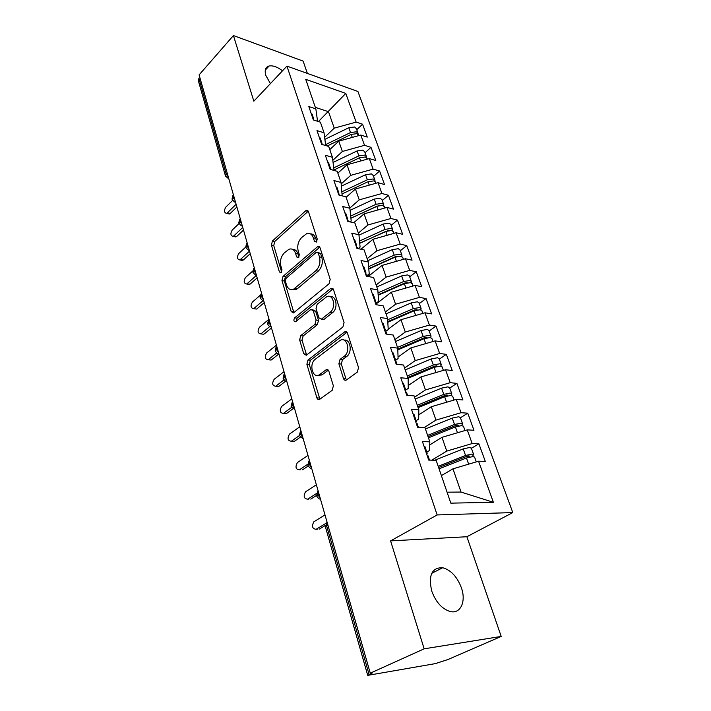 <?xml version="1.0" encoding="UTF-8"?>
<svg xmlns="http://www.w3.org/2000/svg" width="711" height="711" viewBox="0 0 711 711"><rect width="100%" height="100%" fill="white"/><g stroke="black" fill="none" stroke-linecap="round" stroke-linejoin="round"><path stroke-width="1.07" d="M316.457 242.051L317.239 239.02L308.432 211.602L306.441 210.34L305.703 210.794L272.446 240.967L271.398 245.082L279.414 271.993L281.227 272.677L281.974 269.762L280.916 266.234C279.779 260.973 280.916 256.529 284.329 252.885L288.995 249.241C292.017 248.29 294.212 249.677 295.572 253.4L296.674 256.955L298.549 257.613L299.313 254.645L298.211 251.09C297.02 245.775 298.185 241.242 301.704 237.501L306.628 233.679C309.72 232.737 311.96 234.115 313.355 237.821L314.502 241.411L316.457 242.051M461.43 587.89C457.2 576.79 450.961 570.071 442.704 567.725C431.861 567.476 428.2 575.243 431.719 591.028C435.799 602.093 441.958 608.918 450.17 611.513C460.559 614.242 466.3 601.488 461.43 587.89M282.507 70.798C277.352 66.914 272.882 65.305 269.105 65.999C265.452 67.092 264.368 70.256 265.861 75.482L270.411 83.622M343.484 378.519C344.142 380.163 345.119 380.652 346.435 379.985L357.313 372.12L358.531 367.596L347.501 333.255C346.897 331.753 345.973 331.273 344.737 331.833L308.005 359.988L306.885 364.281L316.875 397.84C317.488 399.466 318.421 399.964 319.674 399.333L332.197 390.277L333.37 385.869L328.882 371.24C328.269 369.676 327.353 369.187 326.118 369.773L319.435 374.724C312.698 379.301 308.592 363.872 315.257 359.268L339.965 340.489C346.932 335.912 351.19 351.545 344.204 356.282L340.062 359.366L338.889 363.81L343.484 378.519L345.91 378.75L346.55 379.905M307.365 73.411L303.126 61.102L233.421 35.55L199.098 74.895L370.271 673.166L372.804 672.722L367.72 675.37L435.283 663.63L447.957 659.532L501.202 636.425L466.887 536.734L512.8 512.569L437.141 514.942L390.588 540.884L424.156 648.823L370.271 673.166M233.421 35.55L253.836 101.184L286.933 66.114L437.141 514.942M329.051 283.76L330.197 279.379L320.048 247.757L317.835 246.45L283.031 276.392L281.965 280.561L291.19 311.551L293.483 312.92L329.051 283.76M333.495 289.635L344.071 322.572L342.889 327.024L306.317 355.26L303.775 353.829L299.633 339.92L300.735 335.654L314.973 324.332L316.111 320.003L313.275 310.831L310.858 309.445L295.58 321.754C293.679 321.505 293.385 320.199 294.701 317.826L330.579 288.542L333.495 289.635M512.8 512.569L357.917 91.47L286.933 66.114M318.43 121.554L345.777 93.408L305.73 79.33L315.844 108.863L308.841 106.561L313.373 119.946L320.403 122.176L324.029 132.779L316.982 130.593L321.639 144.324L328.704 146.43L332.428 157.3L325.345 155.247L330.117 169.325L337.218 171.307L341.04 182.451L333.921 180.532L338.818 194.983L345.955 196.831L349.874 208.27L342.72 206.492L347.75 221.325L354.922 223.023L358.939 234.763L351.749 233.137L356.922 248.37L364.13 249.908L368.254 261.968L361.028 260.502L366.334 276.144L373.577 277.521L377.825 289.91L370.564 288.613L376.012 304.69L383.291 305.899L387.655 318.626L380.358 317.506L385.966 334.037L393.272 335.059L397.76 348.141L390.428 347.208L396.196 364.21L403.537 365.036L408.15 378.492L400.791 377.763L406.719 395.254L414.095 395.867L418.832 409.723L411.447 409.198L417.553 427.204L424.956 427.595L429.835 441.851L422.423 441.558L428.706 460.097L436.136 460.257L450.818 503.148L493.381 502.295L478.556 461.208L452.951 468.833L441.398 475.623M345.777 93.408L356.14 122.105L334.232 128.149L324.625 137.356M356.753 129.686L362.583 124.229L356.14 122.105M362.583 124.229L367.267 137.099L360.806 135.046L364.521 145.328L342.364 151.47L332.801 160.366M365.054 152.741L370.991 147.337L364.521 145.328M370.991 147.337L375.79 160.517L369.302 158.58L373.106 169.12L350.692 175.368L341.2 183.927M373.551 176.355L379.603 171.004L373.106 169.12M379.603 171.004L384.518 184.513L378.012 182.691L381.914 193.499L359.224 199.853L349.812 208.083M382.251 200.546L388.437 195.258L381.914 193.499M388.437 195.258L393.467 209.105L386.935 207.416L390.934 218.49L367.969 224.96L358.362 233.075M391.174 225.334L397.476 220.117L390.934 218.49M397.476 220.117L402.648 234.31L396.08 232.755L400.186 244.113L376.937 250.707L367.143 258.706M400.32 250.752L406.754 245.606L400.186 244.113M406.754 245.606L412.051 260.164L405.466 258.751L409.669 270.402L386.144 277.112L376.137 284.987M409.705 276.81L416.273 271.744L409.669 270.402M416.273 271.744L421.703 286.675L415.091 285.422L419.41 297.376L395.583 304.219L385.371 311.96M419.321 303.544L426.031 298.567L419.41 297.376M426.031 298.567L431.613 313.889L424.974 312.796L429.408 325.069L405.279 332.037L394.845 339.627M429.195 330.979L436.047 326.091L429.408 325.069M436.047 326.091L441.771 341.822L435.123 340.889L439.665 353.5L415.233 360.601L404.568 368.04M439.336 359.144L446.33 354.345L439.665 353.5M446.33 354.345L452.214 370.502L445.539 369.756L450.214 382.696L425.462 389.948L414.557 397.218M449.734 388.055L456.897 383.371L450.214 382.696M456.897 383.371L462.932 399.964L456.24 399.404L461.048 412.709L435.967 420.094L424.236 427.56M460.426 417.766L467.749 413.18L461.048 412.709M467.749 413.18L473.953 430.244L467.243 429.879L472.175 443.557L446.766 451.094L431.781 460.159M471.411 448.286L478.894 443.824L472.175 443.557M478.894 443.824L485.284 461.359L478.556 461.208M426.822 452.152L429.435 450.543L429.835 441.851M447.068 492.181L461.039 492.056L452.951 468.833M461.039 492.056L493.381 502.295M416.139 420.681L418.69 419.028L418.832 409.723M446.766 451.094L441.975 437.345L429.693 444.953M467.243 429.879L441.975 437.345M405.732 390.09L408.247 388.384L408.15 378.492M435.967 420.094L431.31 406.728L418.752 414.886M456.24 399.404L431.31 406.728M394.267 358.513L395.272 359.206L395.023 360.753L398.089 358.584L397.76 348.141M425.462 389.948L420.93 376.937L408.221 385.584M445.539 369.756L420.93 376.937M385.611 331.495L388.206 329.575L387.655 318.626M415.233 360.601L410.825 347.937L398.036 357.02M435.123 340.889L410.825 347.937M376.243 303.144L378.581 301.34L377.825 289.91M405.279 332.037L400.986 319.701L388.188 329.184M424.974 312.796L400.986 319.701M366.92 275.681L369.213 273.851L368.254 261.968M395.583 304.219L391.397 292.203L376.439 303.73M415.091 285.422L391.397 292.203M358.193 248.637L360.086 247.073L358.939 234.763M386.144 277.112L382.065 265.416L368.2 276.499M405.466 258.751L382.065 265.416M350.132 221.885L351.19 220.979L349.874 208.27M376.937 250.707L372.964 239.296L360.975 249.232M396.08 232.755L372.964 239.296M342.169 195.854L341.04 182.451M367.969 224.96L364.094 213.842L353.723 222.739M386.935 207.416L364.094 213.842M332.428 157.3L334.028 170.418M359.224 199.853L355.438 189.01L346.106 197.276M378.012 182.691L355.438 189.01M324.029 132.779L325.691 145.533M350.692 175.368L347.004 164.783L337.849 173.155M369.302 158.58L347.004 164.783M199.8 77.348L198.893 78.379L226.169 173.919L227.147 172.933M225.405 175.733L198.333 80.69L198.893 78.379M315.844 108.863L317.55 121.27M342.364 151.47L338.765 141.142L329.788 149.603M360.806 135.046L338.765 141.142M424.156 648.823L501.202 636.425M466.887 536.734L390.588 540.884M334.232 128.149L328.5 111.707L315.329 107.352M233.83 196.298L232.15 199.409C234.035 201.72 235.154 202.626 235.501 202.128M240.638 220.099L238.914 223.156C240.656 225.387 241.784 226.294 242.3 225.894M247.615 244.477L245.846 247.481C247.766 249.801 248.912 250.725 249.259 250.236M254.76 269.46L252.938 272.393C255.062 274.81 256.209 275.744 256.395 275.175M262.083 295.056L260.208 297.918C262.146 300.291 263.31 301.224 263.71 300.726M269.593 321.292L267.665 324.092C268.642 325.896 269.825 326.838 271.202 326.927M277.29 348.203L275.308 350.923C276.268 352.798 277.459 353.749 278.89 353.794M285.191 375.799L283.147 378.439C284.8 380.732 286.009 381.7 286.773 381.345M293.296 404.124L291.181 406.674L294.869 409.625M301.606 433.195L299.438 435.647L303.17 438.651M310.147 463.039L307.907 465.403C309.596 467.776 310.858 468.789 311.702 468.451M318.919 493.701L316.617 495.958C318.119 498.278 319.399 499.309 320.457 499.069M316.795 241.678L315.72 238.327C314.644 235.305 312.884 233.821 310.423 233.866M292.648 249.392C295.109 249.285 296.869 250.779 297.936 253.863L298.949 257.151M308.263 211.185L274.784 241.447L273.744 245.553L281.68 272.117M319.781 247.17L285.395 276.81L284.329 280.969L293.901 312.644M318.217 253.036L316.253 252.369L286.142 278.268L285.395 281.192L286.524 284.969C287.964 288.977 290.31 290.399 293.563 289.235L315.844 270.731C319.506 266.981 320.705 262.368 319.443 256.875L318.217 253.036L320.59 253.516L317.826 252.352M292.097 289.661L295.936 289.626L297.42 288.675L295.047 288.275M320.59 253.516L321.816 257.346C323.078 262.83 321.879 267.434 318.217 271.175L297.42 288.675M312.636 309.72L315.666 311.187L318.501 320.35L317.373 324.669L303.135 335.965L302.024 340.214L306.637 355.038M333.112 288.853L297.082 318.164L296.336 321.176M330.153 312.262C336.641 307.587 333.21 293.003 326.589 296.798L317.168 304.264L316.04 308.601L318.884 317.79L321.408 319.177L330.153 312.262L332.552 312.627C338.285 308.556 336.463 295.421 330.393 296.745M321.701 318.99L324.136 319.31L321.736 318.963M332.552 312.627L324.136 319.31M344.062 340.169C350.479 338.649 352.683 352.532 346.613 356.558L342.48 359.633L341.307 364.068L345.91 378.75M317.95 375.337L321.852 374.955L319.843 374.448M328.322 370.173L322.261 374.679M346.977 332.268L310.414 360.246L309.294 364.53L319.906 399.173M356.398 128.7L354.602 126.993L348.834 127.722L324.883 139.347M325.576 144.635L350.55 132.548L356.335 131.811L357.962 133.055L358.148 134.281M327.22 145.986L351.207 134.397L356.993 133.659L358.788 135.348M232.657 200.395L225.778 207.159C223.867 210.563 224.107 212.642 226.498 213.38L227.369 212.838L230.24 213.469L228.151 213.744M313.978 120.132L312.698 117.955M311.009 112.978L312.245 114.604M236.896 206.999L230.24 213.469M236.123 204.297L227.369 212.838M364.716 151.816L362.921 150.163L357.1 150.936L333.05 162.446M333.717 167.885L358.859 155.878L364.699 155.096L366.325 156.287L366.494 157.549M333.974 169.956L359.535 157.771L365.374 156.98L367.169 158.615M373.239 175.484L371.453 173.893L365.57 174.71L341.449 186.095M342.08 191.686L367.374 179.776L373.266 178.95L374.893 180.096L375.035 181.385M342.329 193.819L368.058 181.714L373.959 180.878L375.746 182.46M350.896 218.179L378.767 205.55M381.967 199.738L380.189 198.209L374.244 199.08L350.088 210.323M350.683 216.064L376.092 204.27L382.047 203.39L383.673 204.492L383.78 205.808M350.905 218.259L376.803 206.261L382.758 205.372L384.535 206.883M359.713 243.1L388.197 230.595M390.917 224.605L389.139 223.13L383.14 224.054L358.975 235.137M359.526 241.038L385.033 229.377L391.05 228.444L392.676 229.493L392.73 230.853M359.73 243.295L385.762 231.422L391.779 230.48L393.547 231.928M361.801 248.557L360.521 249.134M375.55 236.079L376.11 235.617M239.065 223.521L232.204 230.071C230.248 233.564 230.524 235.67 233.03 236.381L233.839 235.874L236.727 236.461L234.612 236.701M322.083 144.36L321.905 143.044L320.848 141.996M319.123 136.894L320.35 138.476M243.491 230.08L236.727 236.461M242.744 227.449L233.839 235.874M322.216 144.493L321.514 143.942M246.521 243.695L245.739 247.073L238.78 253.507C236.772 257.098 237.083 259.239 239.723 259.915L240.451 259.453L243.358 259.986L241.225 260.19M330.419 169.005L330.26 167.663L329.211 166.65M327.433 161.415L328.66 162.952M250.245 253.685L243.358 259.986M249.517 251.134L240.451 259.453M330.864 169.538L329.886 168.649M252.76 271.007L245.508 277.503C243.455 281.192 243.811 283.36 246.575 283.991L250.148 284.071L247.997 284.231M338.951 194.29L338.827 192.912L337.787 191.934M335.965 186.575L337.174 188.051M257.169 277.859L250.148 284.071M256.458 275.388L247.224 283.582M339.618 195.196L338.48 193.987M260.297 295.225L252.405 302.059C250.299 305.854 250.69 308.05 253.587 308.645L254.92 308.841M347.706 220.232L347.626 218.819L346.586 217.886M344.719 212.385L345.919 213.807M264.243 302.602L257.089 308.716M263.088 300.62L254.147 308.29M348.497 221.397L347.297 219.992M368.787 268.625L395.458 256.635L397.698 256.324M400.089 250.085L398.32 248.69L392.259 249.668L367.818 260.697M368.636 266.634L394.205 255.125L400.284 254.138L401.902 255.125L401.902 256.529M368.822 268.962L394.952 257.213L401.031 256.218L402.79 257.595M370.831 274.402L367.063 276.09M382.971 262.599L383.949 261.817M268.945 319.283L259.453 327.202C257.302 331.113 257.738 333.343 260.777 333.886L262.021 334.046M356.682 246.868L356.646 245.419L355.616 244.522M353.696 238.869L354.887 240.238M271.495 327.949L264.208 333.957M269.798 326.509L261.248 333.583M357.535 248.032L356.344 246.69M378.145 294.789L404.852 282.978L407.35 282.738M409.492 276.224L407.741 274.899L401.617 275.939L376.812 286.96M378.021 292.87L403.608 281.538L409.749 280.49L411.358 281.423L411.296 282.862M378.181 295.269L404.372 283.68L410.514 282.631L412.264 283.929M380.109 300.904L377.87 301.891M390.366 289.875L391.823 288.737M387.806 321.603L414.486 309.996L417.17 309.854M419.143 303.037L417.401 301.793L411.216 302.886L386.029 313.898M387.708 319.763L413.26 308.636L419.463 307.534L421.072 308.396L420.921 309.898M387.833 322.234L414.042 310.831L420.254 309.72L421.987 310.947M389.672 328.082L388.162 328.74M397.662 317.959L399.698 316.431M397.787 349.101L424.369 337.734L427.16 337.716M429.044 330.562L427.32 329.397L421.063 330.553L395.494 341.538M397.511 347.43L423.169 336.454L429.435 335.281L431.035 336.09L430.768 337.645M397.813 349.892L423.969 338.712L430.244 337.538L431.968 338.676M399.52 355.971L398.027 356.602M397.796 349.448L403.279 347.439L407.536 344.933M276.41 345.137L266.678 352.958C264.474 356.984 264.963 359.242 268.145 359.739L269.3 359.864M365.889 274.215L365.916 272.722L364.885 271.878M362.921 266.074L364.103 267.372M278.881 353.936L271.495 359.81M276.757 352.932L268.518 359.499M366.823 275.379L365.641 274.099M284.009 371.675L274.091 379.354C271.833 383.496 272.366 385.789 275.69 386.233L276.757 386.322M375.328 302.308L375.435 300.771L374.413 299.971M372.395 294.007L373.559 295.243M285.76 381.105L278.961 386.295M283.991 379.905L275.966 386.055M376.35 303.464L375.186 302.255M291.794 398.889L281.672 406.399C279.379 410.665 279.956 412.993 283.431 413.375L284.409 413.438M386.144 332.33L384.998 331.184L385.22 329.584L384.207 328.838M382.127 322.714L383.282 323.878M292.852 408.878L286.613 413.447M291.528 407.447L283.6 413.269M407.785 377.443L434.519 366.209L436.732 365.783L437.309 366.343M439.211 358.806L437.496 357.731L431.177 358.957L405.208 369.916M407.279 375.968L433.337 365.019L439.674 363.783L441.264 364.512L440.847 366.147M408.07 378.279L434.163 367.329L440.5 366.094L442.215 367.143M409.687 384.58L408.212 385.202M411.082 376.057L415.153 374.341M299.775 426.787L289.457 434.128C287.111 438.527 287.742 440.882 291.368 441.211L292.257 441.238M392.134 352.221L393.272 353.305M300.309 437.176L294.461 441.282M299.402 435.567L291.43 441.167M396.214 361.997L395.085 360.93M417.784 406.656L444.944 395.458L447.183 395.005L447.575 395.778M449.654 387.824L447.957 386.837L441.567 388.126L415.18 399.049M417.313 405.27L443.788 394.347L450.187 393.05L451.769 393.707L451.147 395.432M418.13 407.652L444.633 396.729L451.041 395.423L452.729 396.382M420.192 413.944L418.761 414.54M307.97 455.413L297.411 462.577C295.047 467.056 295.723 469.456 299.455 469.784L300.362 469.793M405.323 391.13L405.608 389.664L404.612 389.033M402.417 382.554L403.537 383.567M308.165 466.034L302.504 469.82M307.747 464.23L299.455 469.784M406.568 392.499L405.457 391.512M428.058 436.661L455.662 425.507L457.92 425.027L458.471 425.231L457.804 426.129L457.413 425.045M460.381 417.624L458.693 416.735L452.24 418.095L425.427 428.982M427.622 435.372L454.525 424.494L460.995 423.116L462.568 423.703L461.652 425.551M428.457 437.816L455.396 426.947L461.866 425.56L463.545 426.422M431.088 444.091L429.711 444.642M316.368 484.778L305.481 491.825C303.206 496.349 303.944 498.784 307.694 499.149L308.743 499.131M415.917 422.387L416.246 421.001L415.26 420.432M412.993 413.758L414.104 414.682M316.502 495.443L310.76 499.104M316.617 493.443L307.694 499.149M417.224 423.88L416.122 422.983M438.616 467.5L466.674 456.391L469.5 456.062L467.794 457.511M471.402 448.25L469.74 447.468L463.217 448.908L434.759 460.23M438.207 466.318L465.554 455.484L472.095 454.027L473.659 454.533L472.3 456.551M439.069 468.833L466.452 458L473.002 456.542L474.655 457.297M442.402 475.028L441.335 475.455M324.998 514.924L313.764 521.847C311.587 526.398 312.378 528.877 316.146 529.277L317.364 529.224M426.822 454.542L427.187 453.245L426.209 452.738M423.889 445.877L424.974 446.712M325.434 525.393L319.23 529.153M326.429 523.038L316.146 529.277M428.182 456.169L427.107 455.36M228.853 178.914L225.503 176.079L226.169 173.919L228.311 177.003M327.931 525.198L326.669 525.962L369.053 674.41M327.051 522.105L326.669 525.962L325.558 527.349L367.694 675.272M233.395 194.787L232.835 197.267L234.968 200.289M228.071 178.719L228.88 179.012M240.176 218.49L239.634 221.068L241.793 224.116M234.728 201.942L235.528 202.235M247.126 242.762L246.584 245.428L248.77 248.53M241.553 225.725L242.335 226.018M254.236 267.629L253.711 270.393L255.933 273.539M248.539 250.076L249.303 250.37M261.532 293.11L261.017 295.98L263.266 299.162M255.702 275.024L256.44 275.317M268.998 319.23L268.5 322.199L270.775 325.434M263.043 300.593L263.754 300.886M276.668 346.008L276.179 349.092L278.49 352.372M270.58 326.802L271.247 327.087M284.524 373.471L284.053 376.679L286.391 380.003M278.303 353.678L278.934 353.954M292.585 401.653L292.132 404.977L294.505 408.363M286.231 381.247L286.817 381.505M300.86 430.573L300.424 434.021L302.833 437.461M294.372 409.536L294.914 409.776M309.356 460.266L308.938 463.848L311.382 467.34M302.735 438.58L303.215 438.794M318.084 490.768L317.684 494.483L320.163 498.029M315.72 238.327L313.355 237.821M298.789 257.364L296.674 256.955M297.936 253.863L295.572 253.4M281.512 272.375L279.414 271.993M273.744 245.553L271.398 245.082M274.784 241.447L272.446 240.967M308.059 211.345L305.703 210.794M316.644 241.864L314.502 241.411M293.563 311.907L291.19 311.551M284.329 280.969L281.965 280.561M285.395 276.81L283.031 276.392M319.603 247.312L317.23 246.824M318.217 271.175L315.844 270.731M321.816 257.346L319.443 256.875M306.174 354.105L303.775 353.829M302.024 340.214L299.633 339.92M303.135 335.965L300.735 335.654M317.373 324.669L314.973 324.332M318.501 320.35L316.111 320.003M315.666 311.187L313.275 310.831M297.082 318.164L294.701 317.826M332.97 288.959L330.579 288.542M341.307 364.068L338.889 363.81M342.48 359.633L340.062 359.366M346.613 356.558L344.204 356.282M328.269 370.12L325.958 369.889M319.301 398.027L316.875 397.84M309.294 364.53L306.885 364.281M310.414 360.246L308.005 359.988M346.888 332.33L344.48 332.001M351.207 134.397L352.283 137.401M348.834 127.722L350.55 132.548M359.535 157.771L360.673 160.979M357.1 150.936L358.859 155.878M368.058 181.714L369.276 185.136M365.57 174.71L367.374 179.776M376.803 206.261L378.101 209.896M374.244 199.08L376.092 204.27M385.762 231.422L387.14 235.288M383.14 224.054L385.033 229.377M394.952 257.213L396.409 261.328M392.259 249.668L394.205 255.125M404.372 283.68L405.928 288.044M401.617 275.939L403.608 281.538M414.042 310.831L415.695 315.471M416.148 309.587L416.317 310.049M411.216 302.886L413.26 308.636M423.969 338.712L425.72 343.617M426.058 337.307L426.271 337.921M421.063 330.553L423.169 336.454M434.163 367.329L436.012 372.528M436.234 365.774L436.501 366.538M415.731 374.102L416.024 374.946M431.177 358.957L433.337 365.019M412.922 375.381L413.189 376.137M444.633 396.729L446.597 402.239M446.677 395.014L447.006 395.929M425.853 403.324L426.2 404.328M441.567 388.126L443.788 394.347M422.974 404.515L423.321 405.51M455.396 426.947L457.466 432.768M436.261 433.346L436.661 434.51M452.24 418.095L454.525 424.494M433.337 434.528L433.737 435.692M466.452 458L468.647 464.159M468.442 455.92L468.798 456.915M446.952 464.203L447.406 465.536M463.217 448.908L465.554 455.484M443.975 465.376L444.437 466.709M431.719 573.342L442.704 567.725M265.292 70.105L269.105 65.999M232.764 195.712L232.035 198.973M239.563 219.415L238.807 222.73M253.649 268.554L252.84 272.002M260.955 294.025L260.119 297.554M268.456 320.128L267.576 323.736M276.135 346.888L275.219 350.585M284.018 374.333L283.067 378.128M292.114 402.47L291.11 406.381M300.415 431.355L299.367 435.381M308.947 460.995L307.845 465.154M317.719 491.425L316.555 495.727M326.731 522.683L325.505 527.144M307.916 210.696L306.441 210.34M319.488 246.788L317.835 246.45M295.936 289.626L293.563 289.235M323.798 319.523L321.408 319.177M332.89 288.586L331.015 288.266M321.852 374.955L319.435 374.724M328.135 369.978L326.118 369.773M346.844 332.117L344.737 331.833M356.238 128.238L357.962 133.055M358.628 134.886L358.877 135.579M226.498 213.38L229.369 214.011M313.755 119.03L312.067 114.071M364.556 151.363L366.325 156.287M367.009 158.171L367.347 159.122M373.079 175.048L374.893 180.096M375.586 182.025L376.03 183.251M381.816 199.32L383.673 204.492M384.384 206.466L384.927 207.976M390.766 224.187L392.676 229.493M393.405 231.519L394.054 233.332M233.03 236.381L235.919 236.959M321.905 143.044L320.172 137.952M239.723 259.915L242.629 260.448M330.26 167.663L328.482 162.437M246.575 283.991L249.499 284.48M338.827 192.912L337.014 187.553M253.587 308.645L256.529 309.072M347.626 218.819L345.759 213.327M348.532 221.512L348.337 220.925M399.946 249.694L401.902 255.125M402.648 257.204L403.413 259.337M260.777 333.886L263.737 334.259M356.646 245.419L354.736 239.776M357.704 248.539L357.384 247.57M409.358 275.841L411.358 281.423M412.131 283.556L413.011 286.018M419.01 302.673L421.072 308.396M421.854 310.591L422.867 313.4M428.92 330.215L431.035 336.09M431.844 338.338L432.99 341.511M268.145 359.739L271.122 360.05M365.916 272.722L363.952 266.927M367.134 276.295L366.672 274.935M275.69 386.233L278.685 386.482M375.435 300.771L373.417 294.816M376.812 304.823L376.208 303.046M283.431 413.375L286.444 413.562M385.22 329.584L383.14 323.469M386.766 334.143L386.011 331.93M439.096 358.486L441.264 364.512M442.091 366.823L443.38 370.387M291.368 441.211L294.398 441.318M395.272 359.206L393.139 352.923M397.005 364.299L396.089 361.615M449.539 387.513L451.769 393.707M452.623 396.08L454.053 400.044M405.608 389.664L403.413 383.202M407.527 395.316L406.452 392.143M460.275 417.339L462.568 423.703M463.439 426.138L465.021 430.537M416.246 421.001L413.989 414.344M418.361 427.24L417.108 423.543M471.304 447.983L473.659 454.533M474.566 457.04L476.308 461.883M427.187 453.245L424.867 446.392M429.524 460.115L428.075 455.867"/></g></svg>
